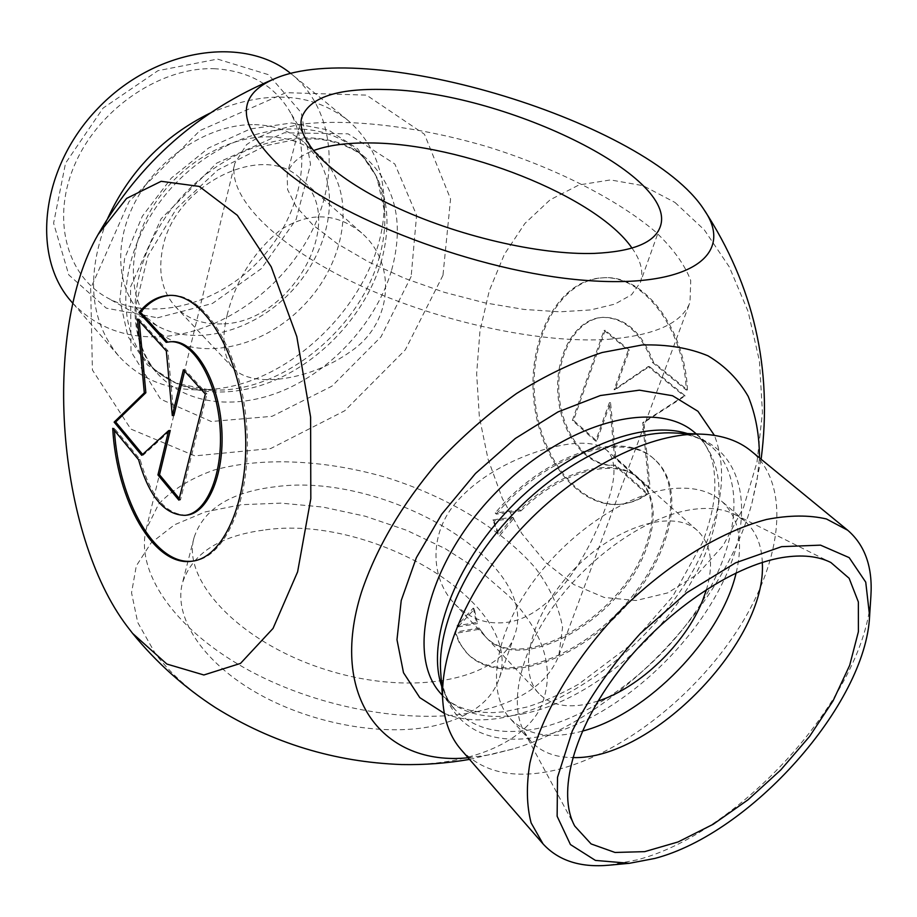 <?xml version="1.0" encoding="UTF-8"?>
<svg xmlns="http://www.w3.org/2000/svg" width="917" height="917" viewBox="0 0 917 917"><rect width="100%" height="100%" fill="white"/><g stroke="black" fill="none" stroke-linecap="round" stroke-linejoin="round"><path stroke-width="0.69" stroke-dasharray="4.58 3.44" d="M687.441 389.931C684.942 327.254 643.379 274.435 603.466 277.805C560.287 279.57 529.143 337.433 534.737 397.669C539.574 457.984 580.186 509.634 623.021 503.96C631.779 502.78 640.1 499.421 647.987 493.873L615.674 465.102C588.278 467.922 562.144 434.452 559.118 395.147C555.645 355.865 575.956 318.761 603.466 317.316C625.451 317.511 642.118 332.481 653.489 362.249L687.441 389.931L686.271 390.034L652.319 362.33C640.96 332.562 624.294 317.569 602.32 317.374C574.81 318.829 554.51 355.945 557.983 395.238C561.009 434.578 587.144 468.048 614.528 465.228L646.84 494.022C638.943 499.57 630.632 502.94 621.875 504.109C579.051 509.783 538.451 458.11 533.602 397.772C528.02 337.502 559.141 279.616 602.309 277.851C642.221 274.481 683.773 327.323 686.271 390.034M647.987 493.873L646.84 494.022M653.489 362.249L652.319 362.33M615.674 465.102L614.528 465.228M604.028 330.372L628.271 350.248L614.081 389.714L648.159 366.559L684.025 395.972L642.725 422.668L648.972 488.406L614.642 457.961L609.404 402.712L595.603 441.077L572.368 420.467L604.028 330.372L605.186 330.292L573.515 420.364L596.749 440.951L610.562 402.609L615.788 457.824L650.119 488.257L643.883 422.554L685.194 395.869L649.316 366.468L615.238 389.61L629.429 350.168L605.186 330.292M629.429 350.168L628.271 350.248M615.238 389.61L614.081 389.714M649.316 366.468L648.159 366.559M685.194 395.869L684.025 395.972M643.883 422.554L642.725 422.668M650.119 488.257L648.972 488.406M615.788 457.824L614.642 457.961M610.562 402.609L609.404 402.712M596.749 440.951L595.603 441.077M573.515 420.364L572.368 420.467M519.847 509.841L520.936 510.895L496.315 514.105L495.226 513.039L519.847 509.841C560.298 469.435 615.135 455.841 638.072 477.963L606.905 450.339C617.026 460.747 616.247 480.737 604.555 510.299C587.843 556.39 552.905 614.998 508.35 622.184C487.512 625.188 469.515 618.986 454.362 603.546C430.738 578.891 427.964 533.465 457.377 501.037C486.079 468.312 536.583 447.932 571.371 443.805C587.9 442.074 599.741 444.264 606.882 450.35M520.936 510.895C561.422 470.467 616.27 456.849 639.195 478.961C655.116 494.893 657.466 518.151 646.256 548.733C621.703 619.124 520.271 677.17 485.723 636.937L479.018 628.019L454.832 632.214L459.383 643L465.905 652.021C496.303 684.942 568.506 663.851 618.218 612.12C668.493 560.929 687.475 488.142 653.695 458.706C622.987 428.835 544.629 453.606 495.226 513.039M496.315 514.105C545.753 454.637 624.145 429.832 654.841 459.704C688.61 489.116 669.582 561.926 619.284 613.152C569.537 664.905 497.312 686.031 466.925 653.133L460.403 644.112L455.864 633.326L480.05 629.119M455.864 633.326L454.832 632.214M479.018 628.019L484.692 635.848C519.251 676.081 620.649 618.104 645.155 547.724C656.366 517.154 654.004 493.896 638.072 477.963M513.761 518.323L512.66 517.257L492.91 519.87L498.263 535.081L499.341 536.158L513.761 518.323L493.988 520.948L492.91 519.87M474.341 609.186L473.298 608.086L457.01 625.795L476.45 622.471L477.493 623.571L474.341 609.186L458.042 626.907L457.01 625.795M458.042 626.907L477.493 623.571M473.298 608.086L476.45 622.471M512.66 517.257L498.263 535.081M493.988 520.948L499.341 536.158M112.722 428.365L114.258 428.239L114.407 430.405M192.753 561.101L193.544 560.998C226.969 557.605 252.84 494.412 246.432 422.611C240.426 350.775 204.078 292.97 170.562 295.354L169.771 295.4M167.628 342.064L171.628 341.697M166.218 342.35L167.811 342.27M186.632 515.159C166.069 514.85 150.571 496.315 140.129 459.555L114.258 428.239M138.582 459.704L140.129 459.555M205.328 394.035L206.944 393.909L184.982 369.677L184.626 371.156M183.377 369.78L184.982 369.677M173.886 415.435L167.903 350.833L139.04 318.99L139.235 321.007M166.321 350.936L167.903 350.833M137.481 319.059L139.04 318.99M142.628 454.431L143.224 455.153L170.241 430.474M141.677 455.302L143.224 455.153M179.262 498.539L180.443 499.96L206.944 393.909M178.861 500.132L180.443 499.96M461.068 749.648C482.961 772.699 514.426 779.507 555.45 770.085C621.634 754.267 696.152 695.544 739.48 627.056C782.728 558.717 790.832 484.279 751.138 451.049M468.117 757.751L490.331 754.714L513.245 748.925C616.258 718.126 724.109 607.1 751.929 503.238L757.052 480.164L759.448 457.858M609.232 865.178L637.166 859.859C742.036 832.487 866.393 693.252 870.909 595.809M762.291 562.43C761.672 544.664 755.803 530.84 744.684 520.959L734.998 514.552C723.651 508.901 709.724 507.17 693.218 509.359C649.958 515.194 593.803 552.573 557.295 601.105C520.707 649.637 508.259 702.697 524.065 731.674L530.76 741.165C540.961 751.997 554.945 757.465 572.735 757.568M582.352 731.147C550.865 739.526 526.794 735.308 510.104 718.492C486.95 693.584 493.357 639.539 528.949 587.682C564.391 535.826 624.076 494.55 669.88 488.899C691.762 486.331 708.933 490.354 721.427 500.969C738.712 517.154 743.63 541.11 736.168 572.816M598.079 701.058L587.006 704.073C566.19 708.314 550.177 704.818 538.978 693.619C516.34 670.659 531.424 612.877 574.088 569.251C616.465 525.338 673.789 508.58 697.39 530.542C710.973 543.747 714.022 563.37 706.548 589.402M476.725 711.695C521.074 701.62 548.458 682.867 558.854 655.426L562.568 627.388C559.141 607.65 550.177 587.98 535.666 568.38C502.688 529.888 448.172 497.152 387.524 477.826C326.429 459.933 262.938 456.586 214.074 470.054C191.08 478.193 172.648 489.495 158.767 503.937L146.181 529.258C135.773 570.397 171.903 626.563 242.971 667.049C313.878 707.546 410.793 725.53 476.725 711.695M275.134 486.778C230.522 492.097 203.494 509.061 194.049 537.649C181.383 580.874 241.205 644.066 328.607 670.522C415.871 697.47 500.797 678.523 514.471 635.619C542.234 563.198 384.647 471.292 275.134 486.778M608.303 339.301C654.91 335.427 682.145 323.105 690.008 302.346L690.73 280.579C684.804 264.715 673.032 248.438 655.414 231.726C616.098 198.53 554.9 167.949 488.635 147.098C422.038 127.325 354.214 118.465 303.046 124.001C279.1 128.002 260.233 134.914 246.455 144.748L234.878 163.203C226.831 194.232 270.343 242.111 351.131 281.267C431.747 320.423 538.852 344.139 608.303 339.301M227.313 314.359C221.261 339.198 223.198 357.103 233.147 368.084C251.98 388.911 309.992 380.521 350.294 351.761C393.599 323.071 396.568 263.041 361.653 232.975C336.642 212.606 309.614 211.575 280.556 229.88C253.871 251.625 236.127 279.788 227.313 314.359M632.019 248.106C640.994 260.715 643.78 272.166 640.364 282.459L631.561 294.735L614.848 304.112L590.651 309.946L559.909 311.803L523.985 309.43L484.726 302.828L444.252 292.294L404.798 278.39L368.554 261.907L337.445 243.796L312.995 225.066L296.202 206.692L287.583 189.578L287.159 174.471C290.081 164.028 298.793 156.085 313.293 150.652M263.179 530.186C218.922 536.147 191.985 553.811 182.368 583.189C173.657 616.155 201.041 660.274 254.617 691.659C308.101 723.043 381.518 736.959 432.79 726.149C468.312 718.034 490.286 702.617 498.688 679.898C527.172 605.552 371.912 513.084 263.179 530.186M157.529 317.798L212.423 303.481L261.334 268.647L296.088 219.518L310.531 164.315L301.246 112.699L268.555 74.713L217.489 59.089L157.965 70.678L103.094 108.091L65.554 163.169L53.599 223.186L68.764 274.882L106.292 308.146L157.529 317.798M290.849 73.566L292.259 74.701C334.694 109.868 340.196 176.843 310.657 233.617C281.141 290.506 219.942 333.295 160.968 336.711C124.38 338.419 94.589 326.796 71.595 301.853M209.901 113.192C265.139 89.671 311.001 91.941 347.497 120.001C369.746 139.086 381.827 164.326 383.764 195.734C390.585 283.926 299.229 384.704 209.007 389.484L195.229 389.817C163.776 388.797 138.192 377.437 118.476 355.75C89.373 320.09 85.774 274.309 107.679 218.418M215.243 68.752C162.424 66.299 100.71 107.014 75.859 162.114C50.664 217.157 65.978 275.077 106.957 297.601C150.95 322.176 215.885 305.464 257.86 262.056C300.054 218.831 314.863 153.437 289.027 110.178C273.243 84.719 248.656 70.907 215.243 68.752M254.548 124.632C274.435 125.216 291.056 131.188 304.41 142.548L318.68 159.501C341.009 196.823 327.461 254.536 289.818 293.096C252.37 331.828 195.069 347.05 157.116 325.81L139.762 312.032C115.084 285.244 113.857 236.701 139.189 194.736C164.407 152.761 212.962 123.669 254.548 124.632M268.475 136.851C288.465 137.355 305.132 143.293 318.486 154.652C357.573 188.237 348.242 260.21 303.103 306.003C258.64 352.437 186.965 363.854 152.268 325.753C127.578 298.965 126.557 250.169 152.211 207.861C177.738 165.53 226.694 136.06 268.475 136.851M221.868 323.896C202.955 324.698 187.538 319.024 175.64 306.886C162.08 291.835 157.781 272.154 162.756 247.854C174.62 184.328 263.718 141.035 300.306 178.563C349.744 218.75 291.319 323.575 221.868 323.896M442.968 275.318L405.303 349.847L344.677 410.805L270.653 448.562L194.863 455.875L130.81 429.053L92.411 370.01L90.668 288.408L129.033 201.614L199.895 130.615L285.966 92.674L366.491 95.116L424.468 134.26L450.568 198.966L442.968 275.318M215.598 707.706C189.853 690.937 169.702 672.791 155.133 653.271L137.71 622.425L131.544 592.783L136.301 565.892L151.076 542.933L174.528 524.776L205.099 511.95L241.137 504.717L280.934 503.124L322.841 507.055L365.23 516.225L406.529 530.244L445.192 548.618L479.717 570.718L508.626 595.798C545.833 634.736 556.252 672.505 539.907 709.116C521.613 743.057 469.676 765.787 401.577 764.549M674.992 202.462L704.371 229.949L729.324 266.962L748.123 311.539L759.436 361.057L762.451 412.386L756.983 462.26L743.515 507.548L723.112 545.604L697.241 574.466L667.633 592.921L636.066 600.52L604.28 597.483L573.801 584.53L545.97 562.797L521.876 533.625L502.344 498.516L488.027 459.073L479.362 416.926L476.634 373.7L479.969 331.06L489.3 290.7L504.419 254.273L524.891 223.461L550.051 199.86L578.994 184.936L610.504 179.927L643.081 185.67L674.992 202.462M441.73 686.432L447.209 698.788L454.706 709.288C474.192 729.623 501.931 735.984 537.912 728.407C596.761 715.432 663.197 663.793 701.436 602.928C739.629 542.165 745.979 475.9 710.618 445.857L699.9 438.67L687.383 433.558M696.347 433.947L710.618 445.857C701.883 438.246 689.378 433.936 673.089 432.927C740.489 436.194 759.104 505.187 724.728 578.283C690.937 651.517 611.971 720.418 542.394 735.893C488.108 748.444 444.172 724.808 440.699 672.15C442.177 688.403 446.843 700.783 454.706 709.288L442.384 695.373M524.26 713.586C488.371 720.9 460.643 714.332 441.077 693.894C452.207 706.56 469.642 712.807 493.357 712.601L503.708 711.821L527.447 706.915C544.331 701.448 561.422 693.848 578.73 684.128L629.578 645.728L672.7 596.497L702.445 542.589C708.795 526.117 712.818 510.437 714.492 495.558C715.902 474.02 712.635 461.411 711.26 457.904C707.729 447.29 702.262 438.888 694.834 432.675C722.642 459.658 726.493 499.146 706.377 551.128C677.113 625.818 595.305 699.407 524.26 713.586M444.321 713.38C523.951 746.427 666.739 647.975 707.741 539.356C723.593 499.41 725.817 464.736 714.4 435.357M379.248 257.494C383.661 242.019 385.472 226.866 384.682 212.056L376.818 177.176L357.687 148.841L328.492 130.008L291.537 122.97L250.215 128.988L208.686 147.924L171.387 178.036L142.364 216.194L124.643 258.25L119.818 299.733L127.921 336.47L147.603 365.115L176.477 383.409L211.563 390.264L224.149 389.966C290.437 385.828 360.736 325.237 379.248 257.494M381.472 260.921C367.109 310.427 326.188 356.942 278.034 378.824C229.926 400.569 177.222 395.548 147.843 362.719C110.395 322.027 121.17 239.005 176.247 182.758C230.878 126.076 313.557 112.906 355.315 149.15C385.209 177.073 393.932 214.337 381.472 260.921M391.662 270.022C404.328 223.244 395.731 185.887 365.849 157.953C324.102 121.709 241.068 135.177 186.036 192.272C130.569 248.943 119.497 332.321 156.945 373.001C186.323 405.83 239.177 410.644 287.502 388.659C335.874 366.536 377.082 319.735 391.662 270.022M411.148 276.498L381.013 336.814L331.943 386.149L272.04 416.329L211.219 421.499L160.59 399.159L131.016 351.578L130.523 286.929L161.105 218.819L216.687 163.123L284.236 132.816L348.07 133.825L394.837 164.005L416.593 215.197L411.148 276.498M603.466 277.805L602.309 277.851M623.021 503.96L621.875 504.109M603.466 317.316L602.32 317.374M654.841 459.704L653.695 458.706M466.925 653.133L465.905 652.021M191.962 561.215L193.544 560.998M168.969 295.423L170.562 295.354M524.065 731.674L574.764 826.091M734.998 514.552L830.848 562.488M744.684 520.959L721.427 500.969M530.76 741.165L510.104 718.492M697.39 530.542L639.195 478.961M538.978 693.619L485.723 636.937M484.692 635.848L454.362 603.558M558.854 655.426L690.008 302.346M146.181 529.258L234.878 163.203M301.739 117.605L287.159 174.471M660.08 227.164L640.364 282.459M194.049 537.649L182.368 583.189M514.471 635.619L498.688 679.898M347.497 120.001L292.259 74.701M118.476 355.75L72.901 303.355M318.68 159.501L289.027 110.178M157.116 325.81L106.957 297.601M318.486 154.652L304.41 142.548M152.268 325.753L139.762 312.032M361.676 232.952L300.306 178.563M233.136 368.095L175.64 306.886M383.764 195.734L384.682 212.056C383.134 189.017 375.489 170.081 361.779 155.225L355.315 149.15L365.849 157.953C352.965 147.763 337.043 141.47 318.084 139.075L298.231 138.994L265.575 145.7L217.81 169.966L176.488 208.572L147.992 255.74L136.14 304.066C135.796 316.101 136.599 326.91 138.559 336.505C142.295 350.775 148.416 362.949 156.945 373.001L147.843 362.719L154.09 369.012C169.336 382.286 188.489 389.381 211.563 390.264L195.229 389.817M469.538 759.391L513.245 748.925M751.917 503.261L761.121 459.234"/><path stroke-width="1.38" d="M138.983 312.433C147.82 301.716 157.816 296.053 168.969 295.423C202.462 293.027 238.775 350.879 244.793 422.748C251.212 494.595 225.364 557.823 191.962 561.215C153.907 567.245 116.539 500.51 112.722 428.365L138.582 459.704C149.012 496.487 164.51 515.033 185.051 515.343C207.242 513.337 224.035 471.67 219.839 424.915C215.942 378.125 192.249 339.966 170.035 341.789L166.218 342.35L138.983 312.433L140.553 312.353L167.628 342.064M114.407 430.405C118.774 501.209 155.317 566.076 192.753 561.101M169.771 295.4C158.916 296.271 149.173 301.922 140.553 312.353M170.035 341.789L171.628 341.697C193.854 339.875 217.558 378.01 221.455 424.766C225.651 471.498 208.847 513.142 186.632 515.159L185.051 515.343M183.377 369.78L205.328 394.035L178.861 500.132L157.942 474.926L168.659 430.612L141.677 455.302L114.132 422.118L144.301 392.854L137.481 319.059L166.321 350.936L172.304 415.573L183.377 369.78M184.626 371.156L173.886 415.435L172.304 415.573M139.235 321.007L145.86 392.74L115.68 421.992L142.628 454.431M144.301 392.854L145.86 392.74M114.132 422.118L115.68 421.992M168.659 430.612L170.241 430.474L159.512 474.765L179.262 498.539M157.942 474.926L159.512 474.765M869.614 616.006L870.909 595.809C872.72 567.05 864.995 545.214 847.732 530.267L751.138 451.049C738.701 440.848 722.619 435.243 702.892 434.222C652.549 431.827 581.596 466.432 526.564 523.08C471.533 579.727 438.991 651.643 442.854 701.906C444.436 721.587 450.511 737.509 461.068 749.648L543.047 843.904C558.487 860.731 580.541 867.814 609.232 865.178L629.383 863.298L595.431 860.41L570.431 844.557L557.135 816.268L557.513 777.329L572.334 730.883C589.23 697.459 611.868 665.02 640.272 633.544L686.844 592.68L735.606 562.82L781.605 546.658L820.52 545.145L849.176 557.628L865.74 582.157L869.614 616.006C865.694 704.565 750.587 833.438 654.83 858.438L629.383 863.298M759.448 457.858C759.482 435.311 755.734 414.828 748.215 396.408C738.483 379.535 725.083 365.998 707.993 355.819C688.931 347.887 666.957 344.265 642.106 344.987L602.148 352.506C573.916 361.837 545.374 375.5 516.535 393.508C488.131 413.739 461.595 436.996 436.928 463.303C401.508 505.164 376.36 548.102 361.481 592.141C327.999 698.25 384.028 766.36 468.117 757.751M847.732 530.267L826.423 518.965C809.103 514.941 789.159 515.102 766.578 519.458C719.811 531.688 665.043 565.697 618.585 612.476C573.171 660.263 540.766 715.994 529.888 763.093C526.186 785.789 526.61 805.734 531.138 822.927L543.047 843.904M782.579 557.513C801.962 554.453 818.044 556.103 830.848 562.488L849.142 578.295L858.369 601.976L858.404 631.664L849.681 665.329L833.026 700.92L809.573 736.443L780.722 769.982L748.031 799.796L713.208 824.257L678.11 841.944L644.708 851.641L615.032 852.466L591.098 843.927L574.764 826.091C556.86 793.457 573.114 730.494 618.379 671.347C663.564 612.212 731.8 565.651 782.579 557.513M572.735 757.568C651.632 760.548 767.552 641.212 762.291 562.43M736.168 572.816C721.175 638.278 647.356 714.274 582.352 731.147M706.548 589.402L702.571 600.635C685.515 643.596 639.745 687.693 598.079 701.058M313.293 150.652C328.137 145.241 346.97 142.674 369.78 142.949C461.343 143.109 596.05 195.894 632.019 248.106M594.365 253.401C539.494 255.235 456.322 235.875 393.439 206.027C330.429 176.167 295.549 140.404 301.739 117.605C309.304 97.58 336.894 88.204 384.487 89.499C500.579 90.852 679.944 175.835 660.08 227.164C654.176 242.902 632.272 251.648 594.365 253.401M72.901 303.355L71.595 301.853C30.857 256.68 40.302 167.914 97.913 108.366C155.053 48.36 243.727 34.961 290.849 73.566M107.679 218.418C129.4 171.341 163.467 136.266 209.901 113.192M127.211 626.437L132.633 633.429L166.848 664.046L203.861 674.981L240.506 663.404L273.048 628.409L297.612 571.83L310.817 498.71L310.599 417.063L296.787 336.585L271.226 266.824L237.32 215.3L199.253 186.415L161.163 181.302L126.58 198.427L98.13 234.454C41.586 332.458 56.808 533.751 127.211 626.437M469.538 759.391C447.049 763.276 424.399 764.996 401.577 764.549C334.556 762.061 272.555 743.114 215.598 707.706M278.894 165.392C336.31 217.937 478.41 272.154 584.519 280.304C691.04 288.912 735.17 253.986 703.969 209.615C648.01 122.603 370.227 37.677 275.169 78.507C235.543 95.208 236.792 124.162 278.894 165.392M687.383 433.558C642.267 419.333 567.107 449.181 510.563 507.525C453.869 565.743 426.21 641.74 441.73 686.432M442.854 701.906L440.699 672.15C437.226 626.563 466.157 562.316 515.09 511.938C564.035 461.572 627.423 430.784 673.089 432.927L702.892 434.222M442.384 695.373L441.077 693.894C405.176 655.598 427.276 562.763 495.524 492.922C563.359 422.68 655.506 397.909 694.834 432.675L696.347 433.947M714.4 435.357L697.952 411.286L672.562 395.731L639.401 390.172L600.348 395.536L557.96 411.928L515.262 438.498L475.499 473.47L441.696 514.231L416.364 557.674L401.222 600.52L396.981 639.711L403.491 672.711L419.78 697.631L444.321 713.38M275.169 78.507C198.53 110.487 139.522 162.469 98.13 234.454M132.633 633.429C156.406 662.521 184.053 687.269 215.575 707.706M761.121 459.234C772.848 368.978 753.785 285.76 703.958 209.592"/></g></svg>

